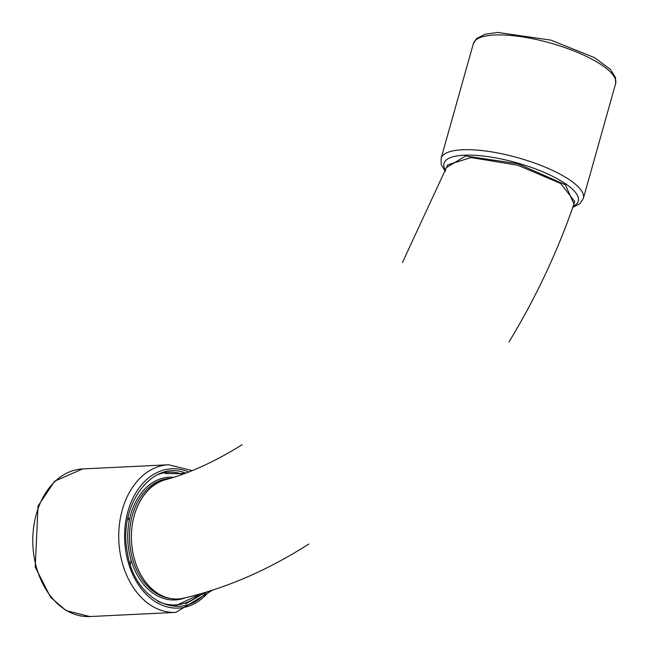 <?xml version="1.0" encoding="UTF-8"?>
<svg xmlns="http://www.w3.org/2000/svg" width="649" height="649" viewBox="0 0 649 649"><rect width="100%" height="100%" fill="white"/><g stroke="black" fill="none" stroke-linecap="round" stroke-linejoin="round"><path stroke-width="0.97" d="M130.295 564.379A67.666 48.926 87.2 0 0 131.106 560.217M129.208 521.009A67.666 48.926 87.2 0 0 128.088 517.204M169.746 478.524A60.195 43.524 87.2 0 0 134.327 515.347A60.195 43.524 87.2 0 0 141.571 576.044A60.195 43.524 87.2 0 0 183.383 598.232C225.99 588.31 267.794 570.244 308.778 544.024M242.077 444.735C215.371 461.431 189.719 473.137 165.114 479.854A60.195 43.524 87.2 0 0 134.327 515.347M185.728 473.129C152.117 459.135 117.875 505.498 127.334 552.145C133.856 599.814 180.292 623.365 206.212 592.164M402.445 262.537L447.632 164.951L470.955 157.52L517.837 165.252L560.671 183.472L574.771 201.62C558.181 250.271 536.252 297.055 508.986 341.974M446.763 167.401L465.536 156.003L517.902 163.726L565.417 184.795L573.951 204.005M170.111 478.41A60.195 43.524 87.2 0 0 129.978 527.702A60.195 43.524 87.2 0 0 157.472 593.997A60.195 43.524 87.2 0 0 169.884 598.37M157.285 474.841A66.425 48.026 -92.8 0 1 182.637 474.265M199.933 593.997A66.425 48.026 -92.8 0 1 157.715 601.209M173.697 477.299A61.444 44.424 87.2 0 0 128.616 524.473A61.444 44.424 87.2 0 0 156.287 595.19A61.444 44.424 87.2 0 0 185.436 597.753M67.115 610.831A73.897 53.429 87.2 0 0 89.83 616.55L66.133 610.604L50.654 597.388L35.233 567.104L38.023 506.042L54.638 481.201L82.683 468.927A73.897 53.429 87.2 0 0 33.375 529.414A73.897 53.429 87.2 0 0 67.115 610.831M82.683 468.927L168.626 464.765A73.897 53.429 87.2 0 0 119.319 525.252A73.897 53.429 87.2 0 0 153.067 606.669A73.897 53.429 87.2 0 0 175.774 612.388L212.442 590.209M188.745 471.977A69.743 50.427 87.2 0 0 127.155 514.406A69.743 50.427 87.2 0 0 157.001 602.702A69.743 50.427 87.2 0 0 209.229 591.231M595.482 61.16A73.897 21.417 -164.3 0 0 520.23 36.571A73.897 21.417 -164.3 0 0 473.348 43.637L476.626 38.502L485.095 34.227L497.767 32.45L550.887 40.124L594.679 57.696L610.474 69.443L615.512 77.555L615.625 83.624A73.897 21.417 -164.3 0 0 595.482 61.16M615.625 83.624L583.37 198.383A73.897 21.417 -164.3 0 0 563.227 175.92A73.897 21.417 -164.3 0 0 487.967 151.331A73.897 21.417 -164.3 0 0 441.093 158.388L441.215 164.473L445.279 171.482M573.181 206.244A69.743 20.208 -164.3 0 0 559.284 179.878A69.743 20.208 -164.3 0 0 478.5 155.557A69.743 20.208 -164.3 0 0 445.685 170.387M89.83 616.55L175.774 612.388M192.161 470.614L168.626 464.765M165.26 473.575L184.316 473.656M205.149 592.48L185.679 603.927M473.348 43.637L441.093 158.388M572.759 207.445L580.068 203.543L583.37 198.383M182.166 473.121L183.943 473.794M201.312 593.608L174.613 606.207"/></g></svg>
